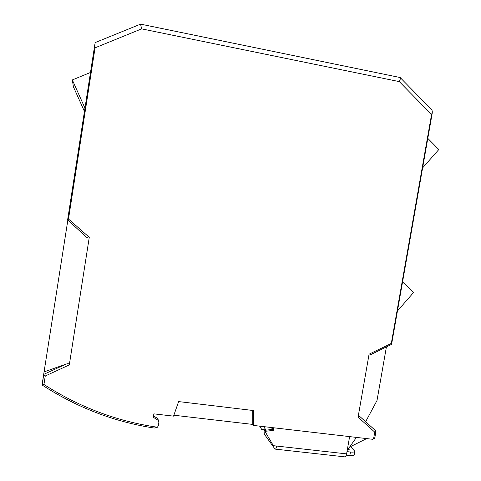 <?xml version="1.0" encoding="UTF-8"?>
<svg xmlns="http://www.w3.org/2000/svg" width="481" height="481" viewBox="0 0 481 481"><rect width="100%" height="100%" fill="white"/><g stroke="black" fill="none" stroke-linecap="round" stroke-linejoin="round"><path stroke-width="0.72" d="M350.493 446.645L354.912 451.352C354.641 452.062 353.156 452.284 350.451 452.02L346.993 451.635M264.941 430.808L264.658 430.423L265.001 430.459M348.022 449.729L349.416 449.885L348.527 448.995M263.973 429.707L264.285 434.127L275.03 449.098C275.655 449.428 276.196 448.412 276.653 446.049L273.376 445.683L264.869 431.247L265.037 430.248L272.535 429.425L272.829 427.681L272.535 429.425L273.286 430.411L273.731 427.783M264.658 430.423L264.766 429.798L261.682 429.443L259.782 426.166M275.457 449.146L344.655 456.842C345.472 457.184 346.122 456.198 346.603 453.884L349.615 436.61M350.451 452.02L349.831 455.561L346.296 455.164M349.831 455.561C352.537 455.82 354.022 455.591 354.299 454.87L354.912 451.352M261.682 429.443L259.644 426.148M273.376 445.683L264.869 431.247M265.59 432.239L265.759 431.241L265.037 430.248M265.759 431.241L273.286 430.411M96.14 42.184L95.1 43.031L94.751 45.028L95.064 47.823L141.636 28.866L140.554 24.146M153.523 415.921L157.612 418.464L158.91 421.969L158.339 425.487L157.515 427.236L154.251 428.06C114.803 421.993 77.688 407.816 42.893 385.522L42.286 385.034L43.939 384.493L45.262 375.974L43.675 374.398L67.857 220.094L86.105 236.85C87.831 238.281 88.889 238.438 89.274 237.325L69.294 364.929C69.282 363.738 68.26 363.444 66.216 364.039L44.318 371.819M66.216 364.039L43.681 374.386L42.286 385.034M431.259 109.319L432.022 110.185L432.359 112.133L431.559 114.52L399.308 81.62L141.636 28.866M373.563 438.894L374.753 432.13L375.986 431.186L374.885 437.439L374.422 438.335L372.751 439.297L253.511 425.432L252.802 424.416L173.863 415.223M253.511 425.432L253.415 410.54L178.613 401.581L173.545 416.137L153.86 413.852L153.301 417.28L158.165 420.304M266.137 430.128L263.54 426.599M349.946 446.915L366.678 438.588M347.21 450.378L356.457 437.403M365.626 421.735L376.996 400.541L386.381 347.084M374.753 432.13L358.08 417.147L369.077 354.172C368.981 355.122 369.558 355.267 370.797 354.611L391.576 344.342L432.311 112.728M156.397 417.712L156.89 418.013M422.607 167.887L438.828 149.531L427.801 138.378M271.741 429.509L272.066 427.591M252.711 410.455L252.802 424.416M358.08 417.147C358.315 416.197 358.946 416.029 359.962 416.642L361.85 418.338M369.077 354.172L391.306 343.44L391.576 344.342M158.357 420.117L157.612 418.464M89.274 237.325L68.494 219.023L67.587 220.124L94.745 45.058M399.747 77.453L400.324 77.712C400.529 78.427 400.186 79.732 399.308 81.62M397.45 310.966L413.576 292.496L402.549 281.956M84.963 108.141L72.336 79.93L90.494 72.469M84.446 111.454L73.395 86.784L72.336 79.93M346.603 453.884L276.653 446.049M360.293 416.907L375.895 430.946M69.294 364.929L45.262 375.974M391.306 343.44L431.559 114.52M68.494 219.023L95.064 47.823M157.515 427.236C117.28 421.458 79.419 407.209 43.939 384.493M375.974 431.042L359.962 416.642M158.309 420.406L157.762 418.566M400.24 77.555L140.729 24.158M431.92 109.993L400.324 77.712M43.675 374.398L42.202 383.898M94.751 45.028L67.587 220.124M95.406 42.484L140.692 24.092"/></g></svg>
